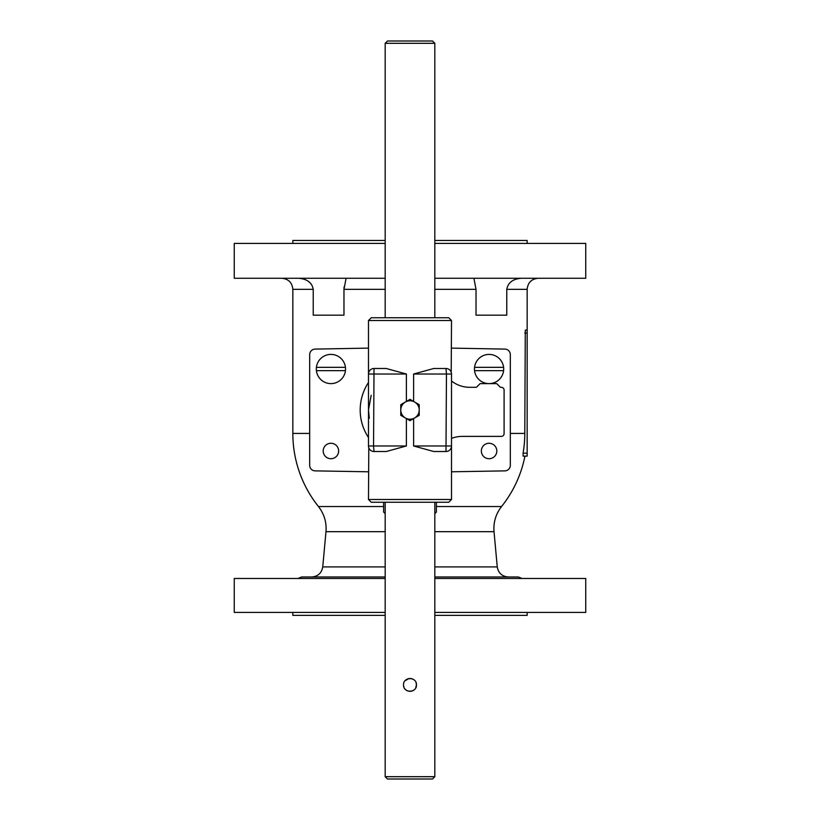 <?xml version="1.0" encoding="UTF-8"?>
<svg xmlns="http://www.w3.org/2000/svg" width="820" height="820" viewBox="0 0 820 820"><rect width="100%" height="100%" fill="white"/><g stroke="black" fill="none" stroke-linecap="round" stroke-linejoin="round"><path stroke-width="1.23" d="M481.35 451A7.728 7.728 0 0 1 489.079 443.271A7.728 7.728 0 0 1 496.807 451A7.728 7.728 0 0 1 489.079 458.718A7.728 7.728 0 0 1 481.35 451M323.193 451A7.728 7.728 0 0 1 330.921 443.271A7.728 7.728 0 0 1 338.65 451A7.728 7.728 0 0 1 330.921 458.718A7.728 7.728 0 0 1 323.193 451M451.512 348.121L504.884 349.094A5.535 5.535 0 0 1 510.317 354.619L510.317 465.34A5.535 5.535 0 0 1 504.874 470.875L451.512 471.797M368.487 471.797L315.126 470.875A5.535 5.535 0 0 1 309.683 465.34L309.683 354.619A5.535 5.535 0 0 1 315.116 349.094L368.487 348.121M385.185 278.267L234.264 278.267L234.264 243.417L385.185 243.417M434.815 243.417L585.736 243.417L585.736 278.267L434.815 278.267M292.842 243.417L292.842 240.465L385.185 240.465M434.815 240.465L527.157 240.465L527.157 243.417M292.842 612.417L292.842 615.369L385.185 615.369M434.815 615.369L527.157 615.369L527.157 612.417M297.916 578.469L301.698 576.972L385.185 576.972L311.713 576.972C317.976 576.45 321.645 573.098 322.742 566.917L385.185 566.917M434.815 531.678L494.019 531.678L497.258 566.917C498.355 573.098 502.024 576.45 508.287 576.972L434.815 576.972L518.302 576.972L522.084 578.469M385.185 612.417L234.264 612.417L234.264 578.469L385.185 578.469M434.815 578.469L585.736 578.469L585.736 612.417L434.815 612.417M521.171 278.267C512.838 278.974 508.041 282.664 506.77 289.337L506.77 315.167L476.03 315.167L476.03 289.337L473.898 278.277M346.101 278.267L343.969 289.337L343.969 315.167L313.23 315.167L313.23 289.337C312.03 282.736 307.223 279.046 298.829 278.267L299.7 278.298M343.969 289.296L344.103 286.815M302.129 278.626L305.409 279.702M308.279 281.311L310.657 283.402M524.79 333.063L527.157 333.063L527.157 456.125L523.098 456.125L523.078 453.173A114.79 114.79 0 0 0 524.79 433.431L525.292 330.132M527.157 333.063L527.157 330.111L525.353 330.111M527.157 456.125L524.943 456.125A117.157 117.157 0 0 1 501.553 506.534L436.383 506.534M383.616 506.534L318.447 506.534A117.157 117.157 0 0 1 292.842 433.431L309.683 433.431M451.512 381.013A29.52 29.52 0 0 0 469.727 387.306L476.42 387.306L480.11 383.616L496.715 383.616L500.405 387.306L501.327 387.306A2.768 2.768 0 0 1 504.095 390.074L504.095 433.616A2.768 2.768 0 0 1 501.327 436.383L462.213 436.383A29.52 29.52 0 0 0 451.512 438.392M436.383 502.25L436.383 512.069L434.815 513.638M385.185 513.638L383.616 512.069L383.616 502.25M368.487 437.531A49.815 49.815 0 0 1 368.487 382.468M345.445 370.66L316.407 370.66A14.616 14.616 0 0 1 316.407 367.339L345.445 367.339A14.616 14.616 0 0 1 330.921 383.616A14.616 14.616 0 0 1 316.407 370.66M345.445 367.339A14.616 14.616 0 0 0 316.407 367.339M503.593 370.66L474.554 370.66A14.616 14.616 0 0 1 474.554 367.339L503.593 367.339A14.616 14.616 0 0 1 489.079 383.616A14.616 14.616 0 0 1 474.554 370.66M503.593 367.339A14.616 14.616 0 0 0 474.554 367.339M413.618 401.441L413.618 374.022L433.77 368.487L446.5 368.508M451.205 372.218L451.512 320.517L448.745 317.75L371.255 317.75L368.487 320.517L451.512 320.517M406.382 401.441L406.382 374.022L386.23 368.487L374.022 368.487A5.535 5.535 0 0 0 368.487 374.022L368.487 320.517M368.487 499.482L451.512 499.482L448.745 502.25L371.255 502.25L368.487 499.482L368.795 447.781M451.512 499.482L451.512 445.977A5.535 5.535 0 0 1 445.977 451.512L433.77 451.512L413.618 445.977L413.618 418.559M374.022 451.512A5.535 5.535 0 0 1 368.487 445.977L373.541 445.977L374.022 368.487A5.535 5.535 0 0 0 368.487 374.022L368.487 445.977A5.535 5.535 0 0 0 374.022 451.512L373.541 445.977L406.382 445.977L386.23 451.512L373.5 451.492M448.745 502.25L384.354 502.25M435.645 317.75L384.354 317.75M413.618 374.022L446.459 374.022L445.977 368.487A5.535 5.535 0 0 1 451.512 374.022L451.512 445.977L413.618 445.977M451.512 445.977A5.535 5.535 0 0 1 445.977 451.512L446.459 374.022L451.512 374.022A5.535 5.535 0 0 0 445.977 368.487M432.509 41L387.491 41L385.185 43.306L434.815 43.306L432.509 41M385.185 776.694L387.491 779L432.509 779L434.815 776.694L385.185 776.694L385.185 502.25M385.185 317.75L385.185 43.306M415.658 688.011L416.457 684.905C416.867 693.074 403.44 693.341 403.542 685.13C402.845 676.684 416.847 676.418 416.457 684.905L416.037 682.609M413.536 679.503L412.532 678.96M411.158 678.55L410.174 678.447M408.893 678.54L407.499 678.95M406.259 679.636L405.213 680.569M406.259 690.173L407.284 690.758M411.435 691.198L412.286 690.942M416.109 682.804L416.457 684.946M413.721 690.184L412.931 690.655M411.537 691.178L409.908 691.362M407.858 690.993L407.345 690.788M405.603 689.64L405.029 689.025M413.71 679.616L412.614 679.001M411.435 678.611L408.924 678.54L405.07 680.743M403.624 685.92L403.993 687.262M406.3 690.194L407.509 690.86M408.872 691.26L410.471 691.342M411.312 691.229L412.583 690.819M413.567 690.286L414.479 689.558M415.678 687.98L416.099 687.027M405.387 417.985L410 420.65L419.225 415.33L419.225 404.67L410 399.35L400.775 404.67L400.775 415.33L405.387 417.985A9.225 9.225 0 0 1 405.387 402.015A9.225 9.225 0 0 1 419.225 410A9.225 9.225 0 0 1 405.387 417.985M527.157 330.111L527.157 289.337L506.77 289.337M476.03 289.337L434.815 289.337M385.185 289.337L343.969 289.337M313.23 289.337L292.842 289.337L292.842 433.431M524.79 433.431L510.317 433.431M527.157 453.173L523.078 453.173M385.185 531.678L325.981 531.678C326.708 522.33 324.197 513.945 318.447 506.534M497.258 566.917L434.815 566.917M368.487 374.022L406.382 374.022M406.382 445.977L406.382 418.559M292.842 289.337C292.186 282.613 288.496 278.923 281.772 278.267M527.157 289.337C527.813 282.613 531.503 278.923 538.227 278.267M494.019 531.678C493.291 522.33 495.803 513.945 501.553 506.534M325.981 531.678L322.742 566.917M369.318 418.282L368.487 410L371.173 395.312M434.815 776.694L434.815 502.25M434.815 317.75L434.815 43.306"/></g></svg>

